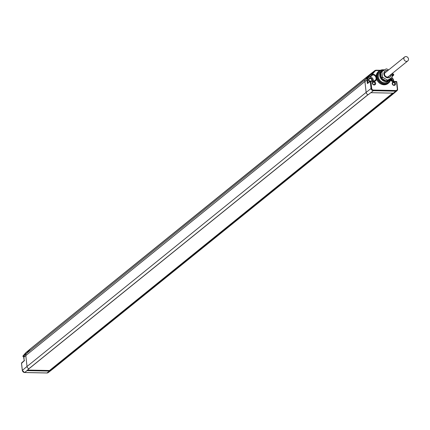 <?xml version="1.0" encoding="UTF-8"?>
<svg xmlns="http://www.w3.org/2000/svg" width="430" height="430" viewBox="0 0 430 430"><rect width="100%" height="100%" fill="white"/><g stroke="black" fill="none" stroke-linecap="round" stroke-linejoin="round"><path stroke-width="0.64" d="M384.017 69.859A7.627 6.638 51.1 0 0 379.217 70.961L378.604 71.423A7.654 6.665 51.1 0 0 376.185 76.266L376.642 79.147A3.762 3.273 -128.9 0 1 373.675 81.372L370.907 81.318L371.703 88.386A1.715 1.489 51.1 0 0 373.455 90.047L395.917 90.504L395.772 91.16A2.236 1.946 51.1 0 0 396.965 90.751L392.246 94.707A2.344 2.037 -128.9 0 1 392.219 94.729A2.344 2.037 -128.9 0 1 391.461 95.089L52.121 369.187A2.344 2.037 51.1 0 0 52.352 369.155A2.344 2.037 51.1 0 0 53.084 368.811L48.224 372.595A2.236 1.946 -128.9 0 1 47.085 372.966L24.623 372.509L27.026 370.622A2.29 1.994 51.1 0 1 26.88 370.617L29.17 368.585M24.494 372.498L24.623 372.509A2.236 1.946 -128.9 0 1 22.338 370.343L27.026 366.467A2.344 2.037 51.1 0 0 28.95 368.677L368.058 94.611A2.344 2.037 -128.9 0 0 368.295 94.654L370.778 92.681A2.29 1.994 -128.9 0 0 370.923 92.686L393.385 93.149A2.29 1.994 -128.9 0 0 393.525 93.143L52.094 368.956M52.121 369.187L49.762 371.042L49.563 370.477M27.026 370.622L49.488 371.079A2.29 1.994 51.1 0 0 49.627 371.079M23.344 356.696L23.827 356.438M396.761 81.877A0.521 0.457 52.1 0 0 396.412 81.528M395.917 90.504A1.715 1.489 51.1 0 0 397.304 88.908L396.514 81.84L396.326 81.48L393.617 81.447M376.642 79.147A7.654 6.665 51.1 0 0 388.225 83.329L388.806 82.823A7.627 6.638 51.1 0 0 390.892 78.368A6.219 5.413 51.1 0 1 389.419 80.517L388.043 81.668A6.251 5.439 51.1 0 1 382.098 82.13A6.251 5.439 51.1 0 1 378.319 76.744A6.251 5.439 51.1 0 1 380.19 71.95L381.603 70.843A6.219 5.413 51.1 0 0 379.744 75.615A6.219 5.413 51.1 0 0 383.501 80.974A6.219 5.413 51.1 0 0 389.419 80.517M393.66 81.915A1.822 1.586 -128.9 0 1 394.047 85.382A1.822 1.586 -128.9 0 1 393.66 81.915M373.794 81.512A1.822 1.586 -128.9 0 1 374.181 84.979A1.822 1.586 -128.9 0 1 373.794 81.512M27.482 370.058L49.52 370.51L392.724 93.133M371.703 88.386L371.025 88.537L370.235 81.469L370.907 81.318L370.655 80.98A0.521 0.451 -126.7 0 0 370.397 81.06L367.37 83.603L370.235 81.469A0.521 0.451 -126.7 0 1 370.397 81.06A0.521 0.521 0 0 1 370.719 80.958L373.487 81.012L370.784 80.985M373.315 81.012A3.123 2.72 51.1 0 0 370.149 77.083L369.096 76.911L368.811 76.384L367.548 77.835A3.08 2.682 51.1 0 0 366.951 79.889L367.37 83.603M22.355 370.466L21.538 363.226A0.521 0.451 -131.2 0 1 21.957 362.743M23.027 355.906L25.596 353.804M25.676 352.853L23.059 355.863A0.521 0.462 50.6 0 0 23.489 356.717L23.795 356.723M391.966 74.761A3.762 3.273 -128.9 0 1 392.945 74.626L393.45 74.637L393.31 75.293L392.063 76.438M379.217 70.961A7.627 6.638 51.1 0 0 376.852 76.879A7.627 6.638 51.1 0 0 381.517 83.479A7.627 6.638 51.1 0 0 388.806 82.823M382.937 70.117A7.1 6.176 51.1 0 0 377.54 76.728A7.1 6.176 51.1 0 0 383.63 83.474A7.1 6.176 51.1 0 0 390.413 79.367M379.728 70.622L376.508 70.558A2.494 2.171 51.1 0 0 374.965 71.219L372.364 74.207L372.224 74.863L372.735 74.868L372.875 74.218A3.762 3.273 -128.9 0 1 376.185 76.266M374.965 71.219L374.39 71.02L371.789 74.008A0.521 0.446 51.4 0 0 372.224 74.863L369.456 77.067M23.86 357.303L24.257 360.845L24.483 360.528L21.554 363.345M393.579 74.481A0.521 0.457 -132.7 0 1 393.31 75.293L392.805 75.282A3.241 2.822 51.1 0 0 392.015 75.379M380.792 72.842A5.692 4.956 51.1 0 0 380.426 75.465A5.692 4.956 51.1 0 0 386.532 80.98M388.672 69.891L386.645 68.913A5.859 5.101 51.1 0 0 386.129 68.902L380.985 72.305A5.859 5.101 51.1 0 0 380.781 72.761L381.356 77.862A5.859 5.101 51.1 0 0 381.663 78.33L386.215 80.969A5.859 5.101 51.1 0 0 386.726 80.98A5.692 4.956 51.1 0 0 390.257 78.792M383.866 70.278A5.692 4.956 51.1 0 0 381.141 72.181M387.532 80.48A5.337 4.644 51.1 0 0 389.467 79.281M380.878 73.627A5.337 4.644 51.1 0 0 381.297 77.33M382.119 78.593A5.337 4.644 51.1 0 0 385.56 80.587M384.603 69.821A6.219 5.413 51.1 0 0 381.603 70.843M388.924 79.62A5.208 4.531 -128.9 0 1 388.87 79.663A5.208 4.531 -128.9 0 1 387.967 80.211M385.377 80.48A5.208 4.531 -128.9 0 1 382.248 78.669M381.276 77.169A5.208 4.531 -128.9 0 1 380.905 73.869M389.354 75.809A2.736 2.381 -128.9 0 1 388.763 76.567A2.736 2.381 -128.9 0 1 387.333 77.04A2.736 2.381 -128.9 0 1 384.748 75.202A2.736 2.381 -128.9 0 1 385.323 72.315A2.736 2.381 -128.9 0 1 386.194 71.896M390.929 74.535A3.773 3.284 -128.9 0 1 387.844 77.712A3.773 3.284 -128.9 0 1 383.979 74.051A3.773 3.284 -128.9 0 1 387.043 70.531A3.773 3.284 -128.9 0 1 387.769 70.622M387.887 70.531A3.908 3.397 51.1 0 0 383.861 74.046A3.908 3.397 51.1 0 0 387.742 77.83A3.908 3.397 51.1 0 0 391.047 74.438M382.152 71.364A5.859 5.101 51.1 0 0 381.947 71.821L382.517 76.922A5.859 5.101 51.1 0 0 382.829 77.389L387.376 80.028A5.859 5.101 51.1 0 0 387.892 80.039L391.87 77.572A5.859 5.101 51.1 0 0 392.074 77.12L391.848 73.793M380.781 72.761L381.947 71.821M381.356 77.862L382.517 76.922M381.663 78.33L382.829 77.389M386.215 80.969L387.376 80.028M391.87 77.572L387.892 80.039M369.639 81.469A1.795 1.559 51.1 0 0 369.456 81.13L369.617 81.001A1.795 1.559 -128.9 0 1 369.848 81.474M369.311 81.189L369.617 81.001A1.795 1.559 -128.9 0 0 368.832 80.308M393.514 82.581A1.295 1.123 -128.9 0 1 393.789 85.038A1.295 1.123 -128.9 0 1 393.514 82.581M373.648 82.178A1.295 1.123 -128.9 0 1 373.928 84.635A1.295 1.123 -128.9 0 1 373.648 82.178M408.5 59.012A2.515 2.188 -128.9 0 1 407.774 60.92A2.515 2.188 -128.9 0 1 405.388 61.076A2.515 2.188 -128.9 0 1 403.888 58.921A2.515 2.188 -128.9 0 1 404.614 57.013A2.515 2.188 -128.9 0 1 406.995 56.857A2.515 2.188 -128.9 0 1 408.5 59.012M49.762 371.042L49.686 370.375M46.956 372.96L49.488 371.079M53.084 368.811A2.344 2.037 51.1 0 0 53.11 368.795L392.219 94.729M397.304 88.908L397.626 89.01L396.965 90.751A2.236 1.946 51.1 0 0 397.583 89.075L396.831 81.942L393.746 81.786L393.493 81.447A3.241 2.822 51.1 0 1 390.682 79.749M368.058 94.611A2.344 2.037 -128.9 0 1 366.134 92.402L371.025 88.537A2.236 1.946 51.1 0 0 373.315 90.703L395.772 91.16L393.385 93.149M373.455 90.047L373.315 90.703L370.923 92.686M24.198 360.711L23.811 357.249L24.445 355.132A3.08 2.682 -128.9 0 0 23.849 357.179L25.8 355.567L27.026 366.467L366.134 92.402L364.914 81.501A3.123 2.72 -128.9 0 1 365.516 79.421L369.526 74.815A3.123 2.72 -128.9 0 1 369.821 74.53A3.123 2.72 -128.9 0 1 369.854 74.503L374.713 70.719A3.015 2.623 51.1 0 0 374.39 71.02L30.412 348.88L26.407 353.487L365.516 79.421L367.548 77.835L368.123 78.034L369.096 76.911M397.573 88.956L396.831 81.942A0.521 0.521 0 0 0 396.326 81.48L393.558 81.426L390.703 79.668M393.74 81.426L393.665 80.367L392.628 78.314L391.805 77.626M393.746 81.786A3.762 3.273 -128.9 0 1 390.607 80.012M368.123 78.034A2.558 2.225 51.1 0 0 367.629 79.738L367.978 82.866M369.563 81.684A2.118 1.844 -128.9 0 1 368.537 80.012A2.118 1.844 -128.9 0 1 370.257 78.04A2.118 1.844 -128.9 0 1 372.423 80.093A2.118 1.844 -128.9 0 1 372.321 80.99M367.629 79.738L364.914 81.501L25.8 355.567A3.123 2.72 51.1 0 1 26.407 353.487L24.445 355.132L25.666 353.723M369.821 74.53L30.713 348.59A3.123 2.72 51.1 0 0 30.68 348.617A3.123 2.72 51.1 0 0 30.412 348.88L25.703 352.826A3.015 2.623 -128.9 0 1 25.961 352.573A3.015 2.623 -128.9 0 1 26.252 352.363M393.611 80.313A3.08 2.682 51.1 0 0 392.595 78.373M393.477 81.42L393.348 80.265L393.783 81.431M393.348 80.265A2.558 2.225 51.1 0 0 392.466 78.529L391.859 77.583M391.649 77.755L392.466 78.529M390.881 78.54A2.118 1.844 -128.9 0 1 392.493 80.501A2.118 1.844 -128.9 0 1 392.456 81.189M392.047 75.927L392.945 74.626M392.069 76.599L393.606 75.18A0.521 0.521 0 0 0 393.611 74.422L392.23 73.482M373.675 81.372L373.487 81.012L375.046 80.528A3.241 2.822 51.1 0 0 375.82 77.099A3.241 2.822 51.1 0 0 372.735 74.868L370.149 77.083M373.546 81.039A3.241 2.822 51.1 0 0 375.046 80.528M368.811 76.384L371.789 74.008L372.875 74.218M392.44 73.315L393.611 74.422L392.391 73.353M376.508 70.558L376.255 70.219A3.015 2.623 51.1 0 0 374.713 70.719L376.32 70.197L380.394 70.278M376.384 70.224L380.34 70.305M368.752 80.05A1.698 1.478 -128.9 0 1 371.88 80.216A1.698 1.478 -128.9 0 1 371.778 80.98M369.709 81.576A1.698 1.478 -128.9 0 1 368.757 80.152M390.811 79.109A1.698 1.478 -128.9 0 1 391.956 80.937M23.999 358.926A2.897 2.521 -128.9 0 1 23.806 357.196M29.1 368.644L368.15 94.632M48.224 372.595L47.02 372.987L24.558 372.531L22.301 370.407L21.5 363.291A0.521 0.521 0 0 1 21.677 362.839L24.193 360.641M23.795 356.75L23.424 356.739A0.521 0.521 0 0 1 23.043 355.879L25.961 352.573L30.68 348.617M24.429 355.142L25.628 353.761M369.752 81.544L368.795 80.098L369.289 78.835M24.026 359.179L23.795 357.099M407.774 60.92L387.898 76.986M404.614 57.013L384.737 73.079"/></g></svg>
